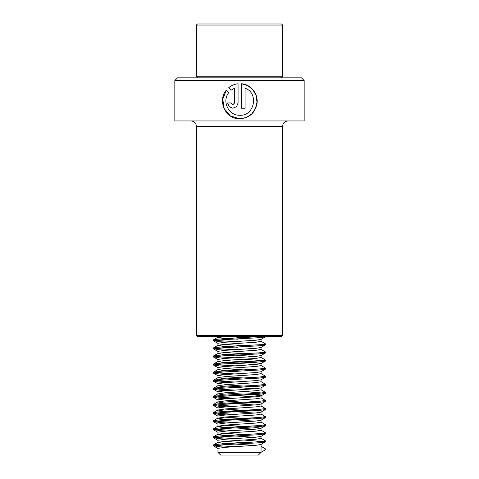 <?xml version="1.0" encoding="UTF-8"?>
<svg xmlns="http://www.w3.org/2000/svg" width="479" height="479" viewBox="0 0 479 479"><rect width="100%" height="100%" fill="white"/><g stroke="black" fill="none" stroke-linecap="round" stroke-linejoin="round"><path stroke-width="0.72" d="M304.165 80.532L174.835 80.532L174.835 120.948L304.165 120.948L304.165 80.532L301.471 77.838L177.529 77.838L174.835 80.532M245.08 88.202C259.187 93.082 254.487 116.439 239.5 115.247C228.387 115.529 221.717 101.027 228.782 92.609L226.333 90.112C217.173 100.59 225.381 119.193 239.5 118.756L246.254 117.511L251.732 113.93L255.463 108.541L256.972 102.105L256.091 95.543L252.918 89.783L247.853 85.663L241.578 83.759L241.578 108.236L245.08 108.236L245.08 88.202L245.032 108.236M240.135 115.247L239.44 115.247M226.399 90.178L222.747 99.045L224.196 108.619L230.363 115.924L239.5 118.756C248.823 118.247 254.612 113.475 256.852 104.44C258.888 94.74 251.517 84.46 241.578 83.759M281.532 336.498L197.468 336.498L196.39 335.42L282.61 335.42L281.532 336.498M231.237 90.13L234.566 88.202L234.566 102.973L232.818 104.727L231.076 102.973L227.609 102.973L229.13 106.691L232.818 108.236L236.53 106.691L238.069 102.973L238.069 83.759C234.566 84.13 231.471 85.424 228.77 87.633L231.237 90.13M232.848 104.727L234.608 102.973L234.566 88.202M227.711 102.973L229.207 106.685L232.848 108.236M238.081 83.759C234.608 84.13 231.537 85.424 228.86 87.633L228.77 87.633M228.86 87.633L231.309 90.13M239.5 118.756L239.811 118.762M239.835 115.253L239.5 115.247M197.468 23.95L281.532 23.95L282.61 25.028L196.39 25.028L197.468 23.95M197.468 77.838L196.39 76.76L282.61 76.76L282.61 25.028M237.614 339.192L222.98 338.18L217.945 337.282L221.813 336.498M237.614 337.168L227.184 336.498M237.614 347.275L222.98 346.263L218.047 345.239L225.651 344.245L256.02 342.222L261.055 341.323L261.055 339.366M217.945 345.365L218.029 343.233L225.651 342.222L256.02 340.204L260.941 339.431L265.336 336.887L264.791 336.498M252.523 338.12L237.614 337.174M237.614 345.251L224.256 344.353M254.744 356.478L222.98 354.346L217.945 353.448L225.651 352.328L256.02 350.305L261.055 349.407L261.055 347.449M217.945 353.448L218.029 351.317L225.651 350.305L256.02 348.287L260.941 347.514L265.432 344.856L263.456 344.359M252.523 346.203L237.614 345.257M237.614 353.334L224.256 352.436M254.744 364.561L222.98 362.429L217.945 361.531L225.651 360.412L256.02 358.388L261.055 357.49L261.055 355.532M217.945 361.531L218.029 359.4L225.651 358.388L256.02 356.37L260.941 355.598L265.432 352.939L263.456 352.442M252.523 354.286L237.614 353.34M237.614 361.417L224.256 360.519M237.614 371.524L222.98 370.512L218.047 369.489L225.651 368.495L256.02 366.471L261.055 365.573L261.055 363.615M217.945 369.614L218.029 367.483L225.651 366.471L256.02 364.453L260.941 363.681L265.33 360.915L244.17 359.238M261.055 363.549L253.349 362.429L237.614 361.423M237.614 369.501L224.256 368.602M237.614 379.608L222.98 378.596L218.047 377.572L225.651 376.578L256.02 374.554L261.055 373.656L261.055 371.698M217.945 377.697L218.029 375.566L225.651 374.554L256.02 372.536L260.941 371.764L265.432 369.105L263.456 368.608M252.523 370.453L237.614 369.507M237.614 377.584L224.256 376.686M254.744 388.81L222.98 386.679L217.945 385.781L225.651 384.661L256.02 382.637L261.055 381.739L261.055 379.781M217.945 385.781L218.029 383.649L225.651 382.637L256.02 380.619L260.941 379.847L265.432 377.189L263.456 376.692M252.523 378.536L237.614 377.59M237.614 385.667L224.256 384.769M254.744 396.893L222.98 394.762L217.945 393.864L225.651 392.744L256.02 390.72L261.055 389.822L261.055 387.864M217.945 393.864L218.029 391.732L225.651 390.72L256.02 388.703L260.941 387.93L265.432 385.272L263.456 384.775M252.523 386.619L237.614 385.673M237.614 393.75L224.256 392.852M254.744 404.977L222.98 402.845L217.945 401.947L225.651 400.827L256.02 398.803L261.055 397.905L261.055 395.947M217.945 401.947L218.029 399.815L225.651 398.803L256.02 396.786L260.941 396.013L265.33 393.247L244.17 391.571M261.055 395.882L253.349 394.762L237.614 393.756M237.614 401.833L224.256 400.935M254.744 413.06L222.98 410.928L217.945 410.03L225.651 408.91L256.02 406.887L261.055 405.988L261.055 404.031M217.945 410.03L218.029 407.898L225.651 406.887L256.02 404.869L260.941 404.096L265.432 401.438L263.456 400.941M252.523 402.785L237.614 401.839M237.614 409.916L224.256 409.018M254.744 421.143L222.98 419.011L217.945 418.113L225.651 416.993L256.02 414.97L261.055 414.072L261.055 412.114M217.945 418.113L218.029 415.982L225.651 414.97L256.02 412.952L260.941 412.179L265.432 409.521L263.456 409.024M252.523 410.868L237.614 409.922M237.614 417.999L224.256 417.101M254.744 429.226L222.98 427.094L217.945 426.196L225.651 425.077L256.02 423.053L261.055 422.155L261.055 420.197M217.945 426.196L218.029 424.065L225.651 423.053L256.02 421.035L260.941 420.263L265.432 417.604L263.456 417.107M252.523 418.951L237.614 418.005M237.614 426.082L224.256 425.184M254.744 437.309L222.98 435.177L217.945 434.279L225.651 433.16L256.02 431.136L261.055 430.238L261.055 428.28M217.945 434.279L218.029 432.148L225.651 431.136L256.02 429.118L260.941 428.346L265.432 425.687L263.456 425.19M261.055 428.214L253.349 427.094L237.614 426.088M252.523 435.118L224.256 433.267M254.744 445.392L222.98 443.261L217.945 442.362L225.651 441.243L256.02 439.219L261.055 438.321L261.055 436.363M217.945 442.362L218.029 440.231L225.651 439.219L256.02 437.201L260.941 436.429L265.432 433.77L263.456 433.273M237.614 442.255L224.256 441.351M217.945 452.356L261.055 452.356L258.361 455.05L220.639 455.05L217.945 452.356L218.029 448.314L225.651 447.302L256.02 445.284L260.941 444.512L265.33 441.746L244.17 440.069M252.523 443.201L237.614 442.249M261.055 452.308L265.33 449.829L265.33 448.817L261.055 446.344M234.848 446.685L219.633 445.787L213.67 444.775L222.837 443.77L259.367 441.746L265.432 440.848L260.953 438.195M234.848 438.602L219.633 437.704L213.67 436.692L222.837 435.686L259.367 433.663L265.432 432.765L260.953 430.112M234.848 430.519L219.633 429.621L213.67 428.609L222.837 427.603L259.367 425.58L265.432 424.681L260.953 422.029M234.848 422.436L219.633 421.538L213.67 420.526L222.837 419.52L259.367 417.496L265.432 416.598L260.953 413.946M234.848 414.353L219.633 413.455L213.67 412.443L222.837 411.437L259.367 409.413L265.432 408.515L260.953 405.863M234.848 406.27L219.633 405.372L213.67 404.36L222.837 403.354L259.367 401.33L265.432 400.432L260.953 397.78M234.848 398.187L219.633 397.289L213.67 396.277L222.837 395.271L259.367 393.247L265.432 392.349L260.953 389.696M234.848 390.104L219.633 389.205L213.67 388.194L222.837 387.188L259.367 385.164L265.432 384.266L260.953 381.613M234.848 382.02L219.633 381.122L213.67 380.11L222.837 379.105L259.367 377.081L265.432 376.183L260.953 373.53M234.848 373.937L219.633 373.039L213.67 372.027L222.837 371.021L259.367 368.998L265.432 368.1L260.953 365.447M234.848 365.854L219.633 364.956L213.67 363.944L222.837 362.938L259.367 360.915L265.432 360.016L260.953 357.364M234.848 357.771L219.633 356.873L213.67 355.861L222.837 354.855L259.367 352.831L265.432 351.933L260.953 349.281M234.848 349.688L219.633 348.79L213.67 347.778L222.837 346.772L259.367 344.748L265.432 343.85L260.953 341.198M234.848 341.605L219.633 340.707L213.67 339.695L222.837 338.689L261.426 336.498M226.477 447.242L219.633 446.799L213.67 445.787L222.837 444.775L259.367 442.758L265.336 441.967M226.477 439.159L219.633 438.716L213.67 437.704L222.837 436.692L259.367 434.675L265.336 433.884M226.477 431.076L219.633 430.633L213.67 429.621L222.837 428.609L259.367 426.591L265.336 425.801M226.477 422.993L219.633 422.55L213.67 421.538L222.837 420.526L259.367 418.508L265.336 417.718M226.477 414.91L219.633 414.467L213.67 413.455L222.837 412.443L259.367 410.425L265.336 409.635M226.477 406.827L219.633 406.384L213.67 405.372L222.837 404.36L259.367 402.342L265.336 401.552M226.477 398.744L219.633 398.3L213.67 397.289L222.837 396.277L259.367 394.259L265.336 393.469M226.477 390.66L219.633 390.217L213.67 389.205L222.837 388.194L259.367 386.176L265.336 385.385M226.477 382.577L219.633 382.134L213.67 381.122L222.837 380.11L259.367 378.093L265.336 377.302M226.477 374.494L219.633 374.051L213.67 373.039L222.837 372.027L259.367 370.01L265.336 369.219M226.477 366.411L219.633 365.968L213.67 364.956L222.837 363.944L259.367 361.926L265.336 361.136M226.477 358.328L219.633 357.885L213.67 356.873L222.837 355.861L259.367 353.843L265.336 353.053M226.477 350.245L219.633 349.802L213.67 348.79L222.837 347.778L259.367 345.76L265.336 344.97M226.477 342.162L219.633 341.719L213.67 340.707L222.837 339.695L259.367 337.677L265.336 336.887M282.61 335.42L282.61 126.336L196.39 126.336C196.073 123.061 194.276 121.265 191.001 120.948M282.61 126.336C282.927 123.061 284.724 121.265 287.999 120.948M196.39 126.336L196.39 335.42M281.532 77.838L282.61 76.76M196.39 76.76L196.39 25.028M217.945 337.282L217.945 336.498M261.055 452.356L261.055 444.446M213.568 444.889L213.568 445.895M265.432 440.848L265.432 441.854M213.568 436.806L213.568 437.812M265.432 432.765L265.432 433.77M213.568 428.723L213.568 429.729M265.432 424.681L265.432 425.687M213.568 420.64L213.568 421.646M265.432 416.598L265.432 417.604M213.568 412.557L213.568 413.563M265.432 408.515L265.432 409.521M213.568 404.474L213.568 405.479M265.432 400.432L265.432 401.438M213.568 396.39L213.568 397.396M265.432 392.349L265.432 393.355M213.568 388.307L213.568 389.313M265.432 384.266L265.432 385.272M213.568 380.224L213.568 381.23M265.432 376.183L265.432 377.189M213.568 372.141L213.568 373.147M265.432 368.1L265.432 369.105M213.568 364.058L213.568 365.064M265.432 360.016L265.432 361.022M213.568 355.975L213.568 356.981M265.432 351.933L265.432 352.939M213.568 347.892L213.568 348.898M265.432 343.85L265.432 344.856M213.568 339.809L213.568 340.814M213.664 446.009L218.059 448.554M213.664 437.926L218.059 440.47M213.664 429.843L218.059 432.387M213.664 421.76L218.059 424.304M213.664 413.676L218.059 416.221M213.664 405.593L218.059 408.138M213.664 397.51L218.059 400.055M213.664 389.427L218.059 391.972M213.664 381.344L218.059 383.889M213.664 373.261L218.059 375.805M213.664 365.178L218.059 367.722M213.664 357.094L218.059 359.639M213.664 349.011L218.059 351.556M213.664 340.928L218.059 343.473M260.953 446.278L263.456 447.733M218.047 442.237L213.658 444.787M218.047 434.154L213.658 436.704M218.047 426.071L213.658 428.621M218.047 417.987L213.658 420.538M218.047 409.904L213.658 412.455M218.047 401.821L213.658 404.372M218.047 393.738L213.658 396.289M218.047 385.655L213.658 388.206M218.047 377.572L213.658 380.122M218.047 369.489L213.658 372.039M218.047 361.406L213.658 363.956M218.047 353.322L213.658 355.873M218.047 345.239L213.658 347.79M218.047 337.156L213.658 339.707"/></g></svg>
